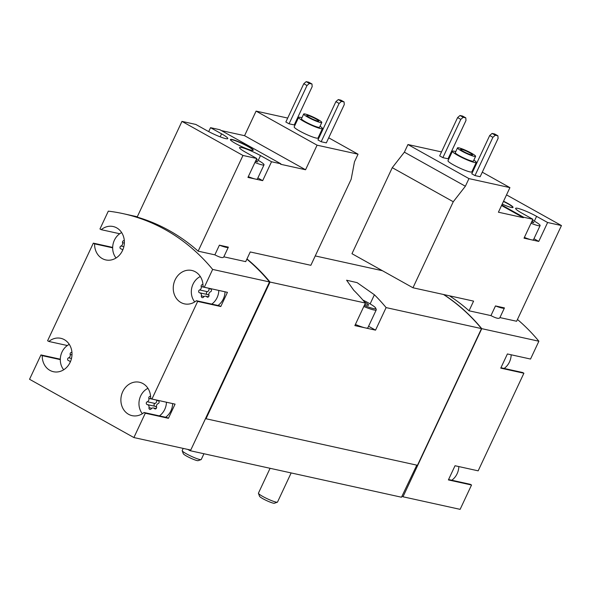 <?xml version="1.0" encoding="UTF-8"?>
<svg xmlns="http://www.w3.org/2000/svg" width="591" height="591" viewBox="0 0 591 591"><rect width="100%" height="100%" fill="white"/><g stroke="black" fill="none" stroke-linecap="round" stroke-linejoin="round"><path stroke-width="0.89" d="M451.775 480.232A15.787 13.645 -77.6 0 0 457.116 473.746A15.787 13.645 -77.6 0 0 458.823 466.572M504.138 368.444A15.787 13.645 -77.6 0 0 509.479 361.958A15.787 13.645 -77.6 0 0 511.185 354.785M473.849 160.102A13.157 1.67 -154.9 0 1 476.25 162.422L471.825 171.878A13.157 1.67 -154.9 0 1 459.2 167.807A13.157 1.67 -154.9 0 1 447.993 160.715L452.425 151.259A13.157 1.67 -154.9 0 1 455.742 151.621M474.979 175.586L480.151 176.724L498.087 138.442L497.903 135.79L494.689 133.994L492.104 133.426L489.703 135.509L471.773 173.791L474.979 175.586L492.916 137.304L489.703 135.509M441.514 151.924L407.953 144.536L404.377 152.168L392.269 167.674L351.97 253.702L412.969 287.773L473.583 301.115L469.055 310.792L490.944 315.609C496.285 318.394 499.269 319.051 499.897 317.581L516.615 321.26L561.45 225.555L547.621 222.511L538.763 241.416L533.954 238.734M524.387 237.412A14.472 1.832 25.1 0 0 531.398 239.798L524.025 238.173L532.883 219.268L523.582 217.222L523.36 217.695L498.412 212.206L509.922 187.628L468.951 178.608L407.953 144.536M509.922 187.628L482.278 172.18M474.551 167.866L473.879 167.489M450.844 154.628L450.172 154.251M442.873 157.657L448.044 158.794L465.981 120.505L465.797 117.86L462.583 116.065L459.997 115.496L457.604 117.579L439.667 155.861L442.873 157.657L460.81 119.367L457.604 117.579M481.754 328.655L538.881 341.229L530.533 359.047L507.403 353.957L500.754 368.134L523.892 373.224L478.171 470.835L455.033 465.738L448.392 479.922L471.529 485.012L460.123 509.353L402.996 496.78L481.754 328.655A205.225 177.366 -77.6 0 0 443.752 294.547M538.881 341.229A205.225 177.366 -77.6 0 0 517.457 319.472M449.441 295.803A205.225 177.366 102.4 0 1 469.055 310.792M320.041 126.245A13.157 1.67 -154.9 0 1 322.435 128.565L318.01 138.021A13.157 1.67 -154.9 0 1 305.392 133.95A13.157 1.67 -154.9 0 1 294.185 126.858L298.61 117.41A13.157 1.67 -154.9 0 1 301.927 117.764M321.172 141.737L326.335 142.874L344.272 104.585L344.088 101.94L340.881 100.145L338.296 99.576L335.895 101.652L317.958 139.941L321.172 141.737L339.101 103.447L335.895 101.652M297.28 120.254L296.542 120.017M287.699 118.067L256.08 111.108L244.563 135.686L221.381 130.589M223.834 256.819L245.701 261.636L250.237 251.958L310.859 265.3L351.157 179.272L354.474 161.831L358.05 154.199L317.079 145.179L256.08 111.108M358.05 154.199L328.707 137.806M320.979 133.492L320.307 133.115M289.065 123.8L294.237 124.937L312.166 86.655L311.982 84.003L308.775 82.215L306.19 81.647L303.789 83.723L285.852 122.012L289.065 123.8L307.002 85.518L303.789 83.723M317.079 145.179L305.562 169.757L280.622 164.268L280.843 163.796L219.845 129.725L210.536 127.678L208.697 131.608M210.536 127.678L221.573 133.839A14.997 1.899 -154.9 0 1 227.786 138.582A14.997 1.899 -154.9 0 1 206.835 130.596L195.798 124.435L181.969 121.391L137.142 217.096A205.225 177.366 102.4 0 1 198.14 251.168L214.858 254.847C220.199 257.632 223.184 258.289 223.812 256.819M260.498 155.581A14.997 1.899 -154.9 0 0 239.547 147.602A14.997 1.899 -154.9 0 0 245.76 152.338L256.797 158.506L247.939 177.411L262.677 180.654L271.535 161.749L260.498 155.581L258.252 160.383M256.797 158.506L242.967 155.463L198.14 251.168M219.394 245.169A17.102 2.172 25.1 0 0 228.318 247.245A17.102 2.172 25.1 0 0 228.348 247.141L219.394 245.169L214.858 254.847M280.843 163.796L271.535 161.749M251.441 150.262A12.633 1.603 25.1 0 0 253.244 150.24A12.633 1.603 25.1 0 0 242.487 143.436A12.633 1.603 25.1 0 0 230.372 139.528A12.633 1.603 25.1 0 0 238.254 144.928A12.633 1.603 25.1 0 0 251.441 150.262M242.967 155.463L181.969 121.391M60.304 359.195L40.956 354.932L29.55 379.274L133.891 437.554L145.29 413.212L168.428 418.302L175.069 404.126L151.939 399.028L197.66 301.425L220.798 306.515L227.439 292.338L204.301 287.241L212.649 269.422L269.518 281.944A205.225 177.366 -77.6 0 0 246.861 259.154M212.649 269.422A205.225 177.366 -77.6 0 0 123.179 213.661A205.225 177.366 -77.6 0 0 108.308 211.15L99.96 228.968L101.231 229.677L119.714 233.74M159.4 415.887A15.787 13.645 -77.6 0 0 164.741 409.4A15.787 13.645 -77.6 0 0 166.448 402.227M147.942 388.309A15.787 13.645 -77.6 0 0 142.357 413.707M156.571 400.048A1.47 1.271 -77.6 0 0 156.585 400.092A2.578 2.231 -77.6 0 1 155.005 403.461L147.255 401.754A1.47 1.271 -77.6 0 0 147.299 404.599A2.578 2.231 -77.6 0 1 148.991 407.664A1.47 1.271 -77.6 0 0 151.178 408.883A2.578 2.231 -77.6 0 1 154.443 408.58A1.47 1.271 -77.6 0 0 156.578 406.963A2.578 2.231 -77.6 0 1 158.159 403.594A1.47 1.271 -77.6 0 0 158.107 400.75A2.578 2.231 -77.6 0 1 156.999 400.144M147.255 401.754A2.578 2.231 -77.6 0 0 148.829 398.386A1.47 1.271 -77.6 0 1 150.616 396.502M69.287 344.383A15.787 13.645 -77.6 0 0 63.695 369.781M71.489 358.456L68.593 357.821A1.47 1.271 -77.6 0 0 68.645 360.665A2.578 2.231 -77.6 0 1 70.255 362.098M68.593 357.821A2.578 2.231 -77.6 0 0 70.174 354.452A1.47 1.271 -77.6 0 1 71.962 352.568M211.77 304.099A15.787 13.645 -77.6 0 0 217.111 297.613A15.787 13.645 -77.6 0 0 218.81 290.44M200.312 276.522A15.787 13.645 -77.6 0 0 194.72 301.92M208.941 288.26A1.47 1.271 -77.6 0 0 208.948 288.305A2.578 2.231 -77.6 0 1 207.375 291.673L199.618 289.967A1.47 1.271 -77.6 0 0 199.662 292.811A2.578 2.231 -77.6 0 1 201.354 295.877A1.47 1.271 -77.6 0 0 203.54 297.096A2.578 2.231 -77.6 0 1 206.806 296.793A1.47 1.271 -77.6 0 0 208.941 295.175A2.578 2.231 -77.6 0 1 210.522 291.806A1.47 1.271 -77.6 0 0 210.477 288.969A2.578 2.231 -77.6 0 1 209.369 288.356M199.618 289.967A2.578 2.231 -77.6 0 0 201.191 286.598A1.47 1.271 -77.6 0 1 202.979 284.714M121.65 232.595A15.787 13.645 -77.6 0 0 116.065 257.994M123.859 246.669L120.963 246.033A1.47 1.271 -77.6 0 0 121.007 248.877A2.578 2.231 -77.6 0 1 122.618 250.311M120.963 246.033A2.578 2.231 -77.6 0 0 122.536 242.665A1.47 1.271 -77.6 0 1 124.324 240.781M190.79 450.01L205.542 418.583L206 418.753L270.035 282.055L365.423 303.05L354.866 325.597L365.201 327.872L375.544 330.147L386.108 307.601L481.495 328.596A205.225 177.366 -77.6 0 0 443.494 294.495M270.035 282.055A205.225 177.366 -77.6 0 0 246.972 258.932M386.108 307.601A205.225 177.366 -77.6 0 0 374.399 294.769L357.119 282.646L346.592 280.223L353.714 290.218A205.225 177.366 102.4 0 1 365.423 303.05M206 418.753L417.46 465.294L481.495 328.596M187.753 449.411L190.036 450.682L401.488 497.223L416.803 465.147M112.674 247.407L93.319 243.145L47.598 340.756L48.868 341.465L67.352 345.528M133.891 437.554L190.76 450.069L269.518 281.944M190.036 450.682L190.103 449.928M417.519 465.235L481.126 329.453A205.225 177.366 -77.6 0 0 481.104 329.423M189.999 450.15L189.26 449.736M375.544 330.147L368.577 326.254M362.896 300.058A17.368 2.201 -154.9 0 1 368.548 302.998A17.368 2.201 -154.9 0 1 375.728 308.17L376.238 309.544A18.417 2.334 -154.9 0 1 376.253 309.876L367.838 327.835A18.417 2.334 -154.9 0 1 365.201 327.872A18.417 2.334 -154.9 0 1 355.398 324.459M93.319 243.145L94.59 243.854A17.102 14.782 -77.6 0 0 105.804 259.929A17.102 14.782 -77.6 0 0 123.918 246.403A17.102 14.782 -77.6 0 0 113.154 226.523A17.102 14.782 -77.6 0 0 101.231 229.677M40.956 354.932L42.227 355.642A17.102 14.782 -77.6 0 0 53.441 371.717A17.102 14.782 -77.6 0 0 71.548 358.19A17.102 14.782 -77.6 0 0 60.792 338.311A17.102 14.782 -77.6 0 0 48.868 341.465M151.939 399.028L150.661 398.319A17.102 14.782 -77.6 0 0 139.446 382.244A17.102 14.782 -77.6 0 0 121.34 395.771A17.102 14.782 -77.6 0 0 132.096 415.65A17.102 14.782 -77.6 0 0 144.019 412.503L145.29 413.212M204.301 287.241L203.031 286.532A17.102 14.782 -77.6 0 0 191.816 270.456A17.102 14.782 -77.6 0 0 173.702 283.983A17.102 14.782 -77.6 0 0 184.458 303.863A17.102 14.782 -77.6 0 0 196.389 300.716L197.66 301.425M205.801 418.642L269.407 282.853M402.19 496.337L402.996 496.78M500.939 367.742L522.621 372.515L523.892 373.224M448.576 479.53L470.259 484.302L471.529 485.012M42.227 355.642L60.297 359.624M168.428 418.302L167.157 417.593L144.019 412.503M165.606 417.253A15.787 13.645 -77.6 0 0 170.947 410.767A15.787 13.645 -77.6 0 0 172.653 403.587M220.798 306.515L219.52 305.806L196.389 300.716M217.968 305.466A15.787 13.645 -77.6 0 0 223.309 298.98A15.787 13.645 -77.6 0 0 225.016 291.799M94.59 243.854L112.667 247.836M208.992 295.847A2.578 2.231 -77.6 0 0 207.419 294.517L199.824 292.84M207.375 291.673A1.47 1.271 -77.6 0 0 207.301 294.488M156.622 407.635A2.578 2.231 -77.6 0 0 155.056 406.305L147.454 404.628M155.005 403.461A1.47 1.271 -77.6 0 0 154.938 406.276M305.562 169.757L244.563 135.686M262.677 180.654L257.868 177.965M248.301 176.643A14.472 1.832 25.1 0 0 255.312 179.036A14.472 1.832 25.1 0 0 257.38 179.007L264.022 164.83A14.472 1.832 25.1 0 0 256.398 159.363M344.088 101.94L341.502 101.371L339.101 103.447M341.502 101.371L338.296 99.576M311.982 84.003L309.396 83.434L307.002 85.518M309.396 83.434L306.19 81.647M317.648 119.338A9.995 1.271 -154.9 0 1 321.792 122.5A9.995 1.271 -154.9 0 1 312.203 119.412A9.995 1.271 -154.9 0 1 303.685 114.019A9.995 1.271 -154.9 0 1 317.648 119.338M315.971 118.968A6.575 0.835 -154.9 0 1 318.697 121.052A6.575 0.835 -154.9 0 1 312.388 119.013A6.575 0.835 -154.9 0 1 306.781 115.467A6.575 0.835 -154.9 0 1 315.971 118.968M321.792 122.5L319.576 127.228A9.995 1.271 -154.9 0 1 309.987 124.132A9.995 1.271 -154.9 0 1 301.469 118.747L303.685 114.019M322.435 128.565A13.157 1.67 -154.9 0 1 309.817 124.494A13.157 1.67 -154.9 0 1 298.61 117.41M253.155 150.343A12.633 1.603 25.1 0 0 242.376 143.672A12.633 1.603 25.1 0 0 230.357 139.661M254.943 162.466A14.472 1.832 25.1 0 0 261.953 164.852A14.472 1.832 25.1 0 0 264.022 164.83M255.452 161.387L257.802 161.904L255.888 160.449M531.028 223.228A14.472 1.832 25.1 0 0 538.039 225.614A14.472 1.832 25.1 0 0 540.108 225.592L533.466 239.776A14.472 1.832 25.1 0 1 531.398 239.798L538.763 241.416M468.951 178.608L465.376 186.239L453.267 201.745L412.969 287.773M495.48 305.931A17.102 2.172 25.1 0 0 504.404 308.007A17.102 2.172 25.1 0 0 504.433 307.904L495.48 305.931L490.944 315.609M561.45 225.555L506.524 194.882M453.267 201.745L392.269 167.674M465.376 186.239L404.377 152.168M502.21 204.102A12.633 1.603 25.1 0 0 511.245 207.441A12.633 1.603 25.1 0 0 513.047 207.419A12.633 1.603 25.1 0 0 503.554 201.221M523.582 217.222L501.766 205.04M534.338 221.145L536.584 216.35A14.997 1.899 25.1 0 0 515.633 208.364A14.997 1.899 25.1 0 0 521.846 213.107L532.883 219.268M536.584 216.35L547.621 222.511M523.36 217.695L501.545 205.513M540.108 225.592A14.472 1.832 25.1 0 0 532.484 220.133M531.538 222.15L533.887 222.667L531.974 221.219M497.903 135.79L495.317 135.221L492.916 137.304M495.317 135.221L492.104 133.426M465.797 117.86L463.211 117.291L460.81 119.367M463.211 117.291L459.997 115.496M512.951 207.522A12.633 1.603 25.1 0 0 503.443 201.457M471.463 153.195A9.995 1.271 -154.9 0 1 475.607 156.356A9.995 1.271 -154.9 0 1 466.011 153.261A9.995 1.271 -154.9 0 1 457.5 147.876A9.995 1.271 -154.9 0 1 471.463 153.195M469.779 152.825A6.575 0.835 -154.9 0 1 472.505 154.901A6.575 0.835 -154.9 0 1 466.196 152.87A6.575 0.835 -154.9 0 1 460.596 149.324A6.575 0.835 -154.9 0 1 469.779 152.825M475.607 156.356L473.391 161.084A9.995 1.271 -154.9 0 1 463.802 157.989A9.995 1.271 -154.9 0 1 455.284 152.596L457.5 147.876M476.25 162.422A13.157 1.67 -154.9 0 1 463.632 158.351A13.157 1.67 -154.9 0 1 452.425 151.259M291.149 472.94L277.504 502.077A10.527 1.337 -154.9 0 1 277.349 502.195L274.387 503.244A8.267 1.049 -154.9 0 1 266.578 500.592A8.267 1.049 -154.9 0 1 259.538 496.285L258.444 493.337A10.527 1.337 -154.9 0 1 258.444 493.145L270.08 468.301M277.349 502.195A10.527 1.337 -154.9 0 1 267.405 498.819A10.527 1.337 -154.9 0 1 258.444 493.337M364.669 302.141A9.471 1.204 -154.9 0 1 368.459 305.244A9.471 1.204 -154.9 0 1 364.787 304.409M375.728 308.17A17.368 2.201 -154.9 0 1 364.315 305.429M376.253 309.876A18.417 2.334 -154.9 0 1 363.812 306.5M203.947 453.74L201.25 459.488A10.527 1.337 -154.9 0 1 201.103 459.606L198.14 460.655A8.267 1.049 -154.9 0 1 190.324 458.003A8.267 1.049 -154.9 0 1 183.291 453.696L182.198 450.748A10.527 1.337 -154.9 0 1 182.191 450.564L183.203 448.406M201.103 459.606A10.527 1.337 -154.9 0 1 191.159 456.23A10.527 1.337 -154.9 0 1 182.198 450.748M374.399 294.769L370.121 303.9M124.354 243.064L122.536 242.665M208.948 288.305L201.191 286.598M208.098 297.081L206.806 296.793M204.176 296.497L201.354 295.877M71.991 354.851L70.174 354.452M156.585 400.092L148.829 398.386M155.729 408.869L154.443 408.58M151.813 408.285L148.991 407.664M221.573 133.839L220.162 136.839M123.179 213.661L137.289 216.771M315.239 255.933L382.443 270.722M208.527 296.793L205.757 296.18M207.5 294.532L199.743 292.826M156.164 408.58L153.394 407.967M155.138 406.32L147.381 404.613M228.318 247.245L223.753 256.996M504.404 308.007L499.838 317.766"/></g></svg>
